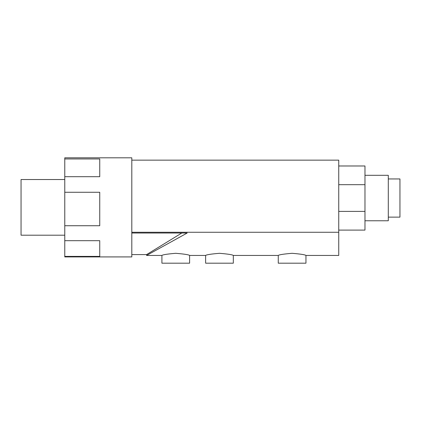 <?xml version="1.0" encoding="UTF-8"?>
<svg xmlns="http://www.w3.org/2000/svg" width="421" height="421" viewBox="0 0 421 421"><rect width="100%" height="100%" fill="white"/><g stroke="black" fill="none" stroke-linecap="round" stroke-linejoin="round"><path stroke-width="0.63" d="M338.742 184.682L364.975 184.682L364.975 165.979L338.742 165.979M338.742 230.098L364.975 230.098L364.975 184.682M364.975 220.772L388.294 220.772L388.294 175.304L364.975 175.304M388.294 217.131L399.95 217.131L399.95 178.946L388.294 178.946M189.603 255.442L189.603 263.183L161.911 263.183L161.911 255.442C162.732 254.721 167.347 254.01 175.757 253.305C184.166 254.01 188.782 254.721 189.603 255.442L205.637 255.442C206.453 254.721 211.068 254.01 219.478 253.305C227.887 254.01 232.503 254.721 233.323 255.442L278.265 255.442C279.086 254.721 283.701 254.01 292.111 253.305C300.52 254.01 305.136 254.721 305.951 255.442L338.742 255.442L338.742 160.148L131.805 160.148M131.805 232.266L338.742 232.266L131.805 232.266M131.805 254.584L146.613 254.584L181.788 233.024M338.742 211.395L364.975 211.395M131.805 233.024L187.182 233.024L146.608 255.442L161.917 255.442M205.632 255.442L205.632 263.183L233.323 263.183L233.323 255.442M278.265 255.442L278.265 263.183L305.951 263.183L305.951 255.442M99.745 225.73L64.771 225.73L64.771 240.686L99.745 240.686L99.745 256.4L64.771 256.4L64.771 256.915L131.805 256.915L131.805 157.817L64.771 157.817L64.771 158.949L99.745 158.949L99.745 176.694L64.771 176.694L64.771 192.265L99.745 192.265L99.745 225.73M64.771 225.73L64.771 192.265M64.771 176.694L64.771 158.949M64.771 256.4L64.771 240.686M64.771 179.53L21.05 179.53L21.05 235.202L64.771 235.202M146.608 254.579L146.608 255.442"/></g></svg>
